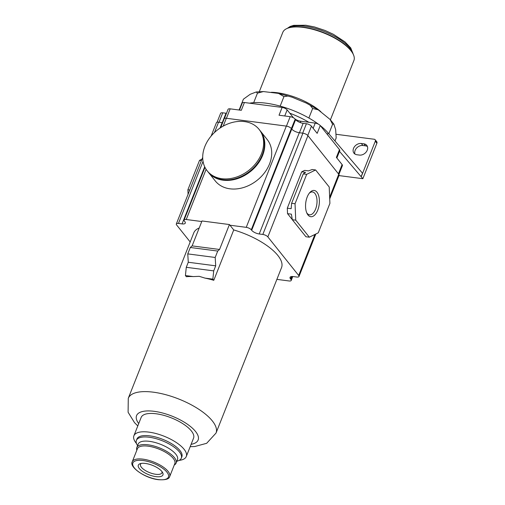 <?xml version="1.0" encoding="UTF-8"?>
<svg xmlns="http://www.w3.org/2000/svg" width="505" height="505" viewBox="0 0 505 505"><rect width="100%" height="100%" fill="white"/><g stroke="black" fill="none" stroke-linecap="round" stroke-linejoin="round"><path stroke-width="0.76" d="M243.296 99.453L239.528 108.973A50.311 19.121 21.6 0 1 240.449 107.609M334.973 140.983L336.172 137.953L335.667 129.64L333.837 124.041L332.593 124.293L330.049 119.414L318.194 109.806L312.645 108.499L310.139 105.236L306.32 103.096L292.243 97.25L287.983 96.045L283.943 96.6L278.539 93.406L263.383 91.556L257.455 93.147L256.212 91.986L250.215 94.277L243.429 99.169M257.455 93.147L253.687 102.666A50.311 19.121 21.6 0 1 280.174 106.119A50.311 19.121 21.6 0 1 308.877 118.019A50.311 19.121 21.6 0 1 318.39 124.154M283.943 96.6L280.174 106.119M312.645 108.499L308.877 118.019M332.593 124.293L328.837 133.793M239.067 110.008L239.187 109.705A50.311 19.121 21.6 0 1 239.528 108.973M320.258 125.575A50.311 19.121 21.6 0 1 328.073 132.903L362.502 173.221L361.132 176.681L362.855 178.701L338.95 175.582M339.499 151.355L361.132 176.681M222.629 122.709A6.035 2.291 21.6 0 1 222.156 122.658L220.01 128.081M211.128 136.072L216.411 122.715A4.027 1.528 21.6 0 1 218.558 122.191L222.156 122.658M190.183 241.945L176.643 224.996A4.027 1.528 21.6 0 1 176.327 223.961A4.027 1.528 21.6 0 1 178.467 223.437L182.071 223.904A6.035 2.291 21.6 0 0 185.278 223.122A6.035 2.291 21.6 0 0 184.811 221.569L184.407 221.07A4.027 1.528 21.6 0 1 184.098 220.035A4.027 1.528 21.6 0 1 186.238 219.511L201.76 221.537M201.987 159.151L199.538 160.35L187.892 189.773L188.081 194.28M201.413 160.596L199.538 160.35M189.766 190.019L187.892 189.773M190.189 446.666L194.709 446.54L206.665 443.302L216.026 433.063L281.537 267.612A47.192 17.934 21.6 0 0 233.727 229.933L229.958 225.217L246.244 227.345A4.027 1.528 21.6 0 1 251.275 229.794L251.673 230.293A6.035 2.291 21.6 0 0 259.216 233.973L262.821 234.446A4.027 1.528 21.6 0 1 267.846 236.895L298.676 275.477A4.027 1.528 21.6 0 1 298.985 276.513A4.027 1.528 21.6 0 1 296.845 277.037L293.247 276.57A6.035 2.291 21.6 0 0 290.034 277.352A6.035 2.291 21.6 0 0 290.501 278.905L290.905 279.404A4.027 1.528 21.6 0 1 291.221 280.439A4.027 1.528 21.6 0 1 289.075 280.963L276.879 279.372M216.026 433.063A47.192 17.934 -158.4 0 0 198.705 409.208A47.192 17.934 -158.4 0 0 153.375 392.189A47.192 17.934 -158.4 0 0 128.27 398.319L193.781 232.868A47.192 17.934 21.6 0 1 199.21 227.982M220.679 127.639L224.182 118.789A4.027 1.528 21.6 0 1 226.322 118.265L286.329 126.098A4.027 1.528 21.6 0 1 291.36 128.548L295.21 119.129L295.608 119.628L291.839 129.147M260.309 130.915L267.195 139.531A33.204 25.585 141.4 0 1 269.537 163.948A33.204 25.585 141.4 0 1 243.858 187.424A33.204 25.585 141.4 0 1 215.307 180.979L208.42 172.363A33.204 25.585 141.4 0 0 236.978 178.808A33.204 25.585 141.4 0 0 262.65 155.332A33.204 25.585 141.4 0 0 260.309 130.915L260.107 130.662M226.48 113.29A6.035 2.291 21.6 0 1 226.006 113.24L222.269 122.677M217.087 122.229L220.603 113.341A4.027 1.528 21.6 0 1 222.749 112.817L226.006 113.24M224.416 118.498L228.033 109.37A4.027 1.528 21.6 0 1 230.173 108.846L241.314 110.305L244.401 102.515L282.118 107.432A4.027 1.528 21.6 0 1 287.149 109.888L289.788 113.189A50.311 19.121 21.6 0 1 308.896 122.286L315.221 123.113A4.027 1.528 21.6 0 1 320.252 125.562L339.467 149.619A4.027 1.528 21.6 0 1 339.777 150.648L336.867 158.008M282.118 107.432L279.031 115.222L290.179 116.68A4.027 1.528 21.6 0 1 295.21 119.129M320.252 125.562L317.165 133.352L311.44 126.187A4.027 1.528 21.6 0 0 306.409 123.731L303.151 123.308A6.035 2.291 21.6 0 1 295.608 119.628M339.467 149.619L336.38 157.402L342.106 164.573A4.027 1.528 21.6 0 1 342.422 165.602L338.918 174.452M329.721 198.894L339.076 175.267A4.027 1.528 21.6 0 0 338.76 174.231L307.936 135.649A4.027 1.528 21.6 0 0 302.905 133.194L299.307 132.727A6.035 2.291 21.6 0 1 291.757 129.046L251.673 230.293M292.288 219.599L287.528 213.647L287.301 208.18L301.687 171.833L304.66 170.381L308.517 170.879L312.178 169.516L315.606 169.964L306.693 174.332L303.259 173.884L291.612 203.307L291.158 208.685L287.301 208.18M306.693 174.332L295.04 203.755L295.734 220.155L309.344 237.192L318.257 232.818L329.91 203.395L329.216 187.001L315.606 169.964M309.344 237.192L305.916 236.744L292.307 219.707L291.391 214.152L287.528 213.647M295.734 220.155L292.307 219.707M295.04 203.755L291.612 203.307M301.687 171.833L305.55 172.338L303.259 173.884M317.74 210.168A13.237 6.773 97.4 0 0 318.093 194.059A13.237 6.773 97.4 0 0 309.849 192.512A13.237 6.773 97.4 0 0 307.21 196.982A13.237 6.773 97.4 0 0 307.097 213.596A13.237 6.773 97.4 0 0 317.74 210.168M306.724 212.782A11.514 5.896 97.4 0 0 309.521 214.802A11.514 5.896 97.4 0 0 315.587 209.12A11.514 5.896 97.4 0 0 312.5 191.963A11.514 5.896 97.4 0 0 309.281 193.2M295.28 119.224A6.035 2.291 21.6 0 0 300.816 121.232L308.896 122.286M289.788 113.189L293.272 117.551M239.477 110.065L242.261 103.039A4.027 1.528 21.6 0 1 244.401 102.515M249.533 103.184A50.311 19.121 21.6 0 1 253.687 102.666M363.903 143.824L361.327 143.489A6.54 5.037 -38.6 0 0 354.51 146.658A6.54 5.037 -38.6 0 0 353.992 153.198A6.54 5.037 -38.6 0 0 356.877 154.738L359.446 155.079A6.54 5.037 -38.6 0 0 366.264 151.91A6.54 5.037 -38.6 0 0 366.781 145.371A6.54 5.037 -38.6 0 0 363.903 143.824L365.5 145.831L362.931 145.497A6.54 5.037 -38.6 0 0 356.644 148.028A6.54 5.037 -38.6 0 0 354.958 154.069M361.252 176.7L375.303 141.217A2.014 1.553 -38.6 0 0 375.158 139.74A2.014 1.553 -38.6 0 0 374.274 139.266L336.513 134.336M362.855 178.701L376.9 143.224A2.014 1.553 -38.6 0 0 376.762 141.741L375.158 139.74M367.419 146.507A6.54 5.037 -38.6 0 0 365.5 145.831M229.958 225.217L229.421 224.548L201.987 220.969L192.121 245.891L190.29 247.482L187.759 253.889L188.277 262.253L186.276 267.303L185.423 275.56L186.351 276.721A47.192 17.934 21.6 0 1 193.289 276.589L199.248 276.33L204.998 278.116A47.192 17.934 21.6 0 1 213.785 280.3L233.727 229.933M229.421 224.548L219.549 249.47L192.121 245.891M219.549 249.47L217.724 251.061L215.187 257.468L215.704 265.832L213.71 270.882L212.857 279.139L213.785 280.3M212.857 279.139L204.998 278.116M179.136 460.377A28.173 10.706 -158.4 0 0 186.282 456.526L193.548 438.182A28.173 10.706 -158.4 0 0 183.208 423.935A28.173 10.706 -158.4 0 0 156.146 413.778A28.173 10.706 -158.4 0 0 141.154 417.439L133.894 435.783A28.173 10.706 -158.4 0 0 136.47 443.485M186.282 456.526A28.173 10.706 -158.4 0 0 175.942 442.279A28.173 10.706 -158.4 0 0 148.88 432.122A28.173 10.706 -158.4 0 0 133.894 435.783M176.838 461.248L177.937 460.882A24.152 9.178 -158.4 0 0 181.308 458.161L181.857 456.772A24.152 9.178 -158.4 0 0 172.994 444.564A24.152 9.178 -158.4 0 0 149.796 435.859A24.152 9.178 -158.4 0 0 136.95 438.997L136.4 440.379A24.152 9.178 -158.4 0 0 136.994 444.671L137.543 445.694M181.308 458.161A24.152 9.178 -158.4 0 0 172.445 445.953A24.152 9.178 -158.4 0 0 149.246 437.242A24.152 9.178 -158.4 0 0 136.4 440.379M174.269 465.01A21.128 8.03 -158.4 0 0 176.106 463.104L177.476 459.645A21.128 8.03 -158.4 0 0 169.718 448.964A21.128 8.03 -158.4 0 0 149.423 441.338A21.128 8.03 -158.4 0 0 138.181 444.084L136.811 447.55A21.128 8.03 -158.4 0 0 136.842 450.195M176.106 463.104A21.128 8.03 -158.4 0 0 168.348 452.423A21.128 8.03 -158.4 0 0 148.047 444.804A21.128 8.03 -158.4 0 0 136.811 447.55M169.686 476.581L174.825 463.603A20.124 7.651 -158.4 0 0 167.439 453.427A20.124 7.651 -158.4 0 0 148.11 446.167A20.124 7.651 -158.4 0 0 137.404 448.781L132.266 461.766C128.895 467.024 145.314 478.368 158.45 479.693C165.381 480.141 169.131 479.106 169.686 476.581A20.124 7.651 -158.4 0 0 162.301 466.405A20.124 7.651 -158.4 0 0 142.965 459.152A20.124 7.651 -158.4 0 0 132.266 461.766M155.9 476.632A13.237 5.031 -158.4 0 0 162.616 472.56A13.237 5.031 -158.4 0 0 145.364 463.445A13.237 5.031 -158.4 0 0 140.169 463.672A13.237 5.031 -158.4 0 0 141.255 470.452A13.237 5.031 -158.4 0 0 155.9 476.632M141.299 463.407A11.514 4.375 -158.4 0 0 140.51 464.316A11.514 4.375 -158.4 0 0 144.739 470.136A11.514 4.375 -158.4 0 0 155.799 474.29A11.514 4.375 -158.4 0 0 161.928 472.794A11.514 4.375 -158.4 0 0 161.979 471.594M217.724 251.061L190.29 247.482M215.187 257.468L187.759 253.889M215.704 265.832L188.277 262.253M213.71 270.882L186.276 267.303M193.289 276.589L185.423 275.56M259.109 129.413L259.911 130.41A33.204 25.585 141.4 0 1 262.253 154.827A33.204 25.585 141.4 0 1 236.574 178.309A33.204 25.585 141.4 0 1 208.022 171.864L207.22 170.86A33.204 25.585 141.4 0 1 204.879 146.444A33.204 25.585 141.4 0 1 244.47 121.579A33.204 25.585 141.4 0 1 259.109 129.413A33.204 25.585 141.4 0 1 261.451 153.823A33.204 25.585 141.4 0 1 221.859 178.694A33.204 25.585 141.4 0 1 207.22 170.86M320.89 111.725A38.235 14.531 -158.4 0 0 277.264 92.737A38.235 14.531 -158.4 0 0 271.368 92.276M330.422 119.811L353.898 60.524A38.235 14.531 -158.4 0 0 352.951 53.726A38.235 14.531 -158.4 0 0 303.133 27.403A38.235 14.531 -158.4 0 0 288.128 28.065A38.235 14.531 -158.4 0 0 282.794 32.37L259.317 91.657M352.951 53.726L352.667 53.202A37.73 14.342 -158.4 0 0 303.505 27.219A37.73 14.342 -158.4 0 0 288.702 27.87L288.128 28.065M327.423 134.545L328.073 132.903M204.695 166.757L182.071 223.904M218.558 122.191L214.467 132.525M203.042 161.379L178.467 223.437M291.36 128.548L251.275 229.794M286.329 126.098L246.244 227.345M226.322 118.265L223.216 126.117M206.109 169.32L186.238 219.511M222.749 112.817L219.012 122.248M290.179 116.68L286.442 126.111M230.173 108.846L226.436 118.284M342.106 164.573L338.438 173.834M311.44 126.187L307.772 135.46M306.409 123.731L302.678 133.168M303.151 123.308L299.421 132.739M291.442 276.544L290.501 278.905M292.054 276.494L290.905 279.404M338.76 174.231L329.651 197.247M314.912 234.459L298.676 275.477M307.936 135.649L267.846 236.895M302.905 133.194L262.821 234.446M299.307 132.727L259.216 233.973M315.221 123.113L313.15 128.327M300.816 121.232L300.286 122.576M287.149 109.888L284.738 115.967M361.327 143.489L362.931 145.497M375.303 141.217L376.9 143.224M191.117 444.324A33.103 12.581 -158.4 0 0 192.077 427.874A33.103 12.581 -158.4 0 0 154.183 411.322A33.103 12.581 -158.4 0 0 138.724 423.581M158.235 479.561A19.121 7.266 -158.4 0 0 166.921 472.162A19.121 7.266 -158.4 0 0 143.029 460.516A19.121 7.266 -158.4 0 0 134.343 467.914A19.121 7.266 -158.4 0 0 158.235 479.561M353.064 53.94A36.221 13.768 -158.4 0 0 304.786 26.241A36.221 13.768 -158.4 0 0 287.9 28.141M176.327 223.961L202.701 157.352M184.098 220.035L204.967 167.325M291.221 280.439L292.767 276.519M298.985 276.513L315.814 234.017M128.27 398.319L128.106 412.257L134.538 422.679L137.796 425.923M256.212 91.986L263.383 91.556M278.539 93.406L292.243 97.25M306.32 103.096L318.194 109.806M330.049 119.414L333.837 124.041M353.374 54.565L350.741 47.918L344.972 41.877L333.388 34.289L324.999 30.433L314.514 26.967L305.847 25.25L293.721 25.345L290.167 26.456L287.25 28.387"/></g></svg>
